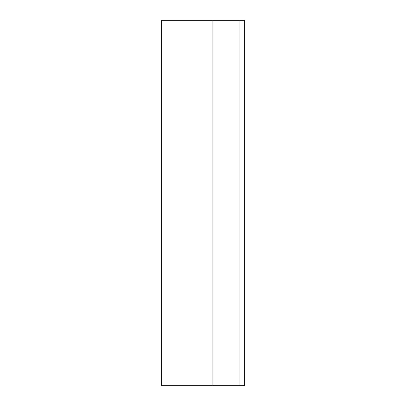<?xml version="1.0" encoding="UTF-8"?>
<svg xmlns="http://www.w3.org/2000/svg" width="406" height="406" viewBox="0 0 406 406"><rect width="100%" height="100%" fill="white"/><g stroke="black" fill="none" stroke-linecap="round" stroke-linejoin="round"><path stroke-width="0.61" d="M212.866 20.3L161.71 20.3L161.71 385.7L212.866 385.7L212.866 20.3L244.29 20.3L244.29 385.7L212.866 385.7M239.966 385.7L239.966 20.3"/></g></svg>
